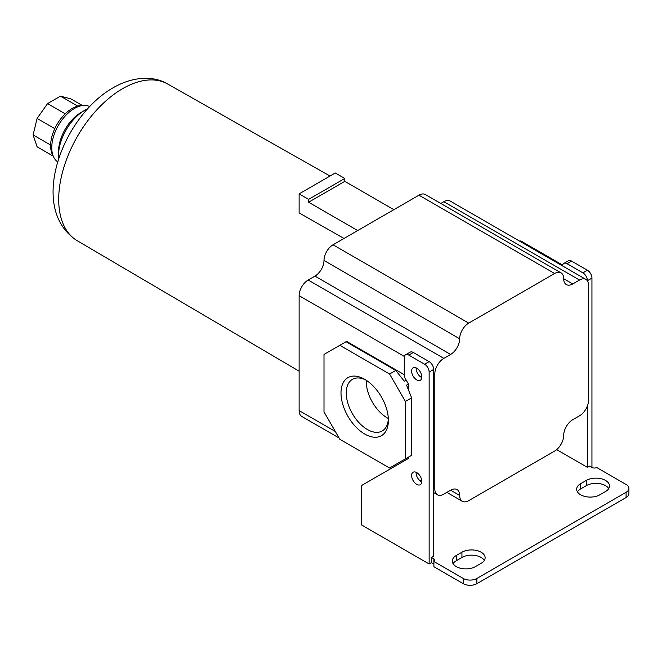<?xml version="1.0" encoding="UTF-8"?>
<svg xmlns="http://www.w3.org/2000/svg" width="662" height="662" viewBox="0 0 662 662"><rect width="100%" height="100%" fill="white"/><g stroke="black" fill="none" stroke-linecap="round" stroke-linejoin="round"><path stroke-width="0.99" d="M344 238.461L299.125 212.899L299.125 193.875L335.303 172.989L344.803 178.467L344.803 181.347L393.865 209.672M416.166 472.32A7.191 4.154 -120 0 0 418.897 479.735A7.191 4.154 60 0 0 421.231 481.737A7.191 4.154 60 0 0 421.768 482.01M416.704 484.344A7.191 4.154 60 0 1 412.004 478.005A7.191 4.154 60 0 1 413.113 472.238A7.191 4.154 60 0 1 416.704 472.594A7.191 4.154 60 0 1 421.404 478.932A7.191 4.154 60 0 1 420.304 484.7A7.191 4.154 60 0 1 416.704 484.344M416.166 367.882A7.191 4.154 -120 0 0 421.231 377.299A7.191 4.154 -120 0 0 421.768 377.572M416.704 379.905A7.191 4.154 60 0 1 412.004 373.567A7.191 4.154 60 0 1 413.113 367.799A7.191 4.154 60 0 1 416.704 368.155A7.191 4.154 60 0 1 421.404 374.493A7.191 4.154 60 0 1 420.304 380.261A7.191 4.154 60 0 1 416.704 379.905M599.863 494.787A13.588 7.845 180 0 1 580.64 494.787A13.588 7.845 180 0 1 576.66 489.243A13.588 7.845 180 0 1 580.64 483.69L586.292 480.43A13.588 7.845 180 0 1 601.104 478.725A13.588 7.845 180 0 1 609.495 485.974A13.588 7.845 180 0 1 605.515 491.527L599.863 494.787M475.498 566.589A13.588 7.845 180 0 1 456.275 566.589A13.588 7.845 180 0 1 452.295 561.045A13.588 7.845 180 0 1 456.275 555.492L461.927 552.232A13.588 7.845 180 0 1 476.739 550.527A13.588 7.845 180 0 1 485.13 557.776A13.588 7.845 180 0 1 481.15 563.329L475.498 566.589M58.537 155.496L58.537 151.581A31.975 18.462 120 0 1 81.153 112.416L84.537 110.455A36.774 21.234 120 0 0 58.537 155.496A36.774 21.234 120 0 0 58.703 158.781M388.387 420.345A33.505 19.347 60 0 1 364.696 434.024A33.505 19.347 60 0 1 341.004 392.988A33.505 19.347 60 0 1 364.704 379.309A33.505 19.347 60 0 1 388.387 420.345M366.053 380.137A29.79 17.195 -120 0 0 352.432 379.351A29.79 17.195 -120 0 0 346.267 392.988A29.79 17.195 -120 0 0 359.267 422.968A29.79 17.195 -120 0 0 382.222 430.945A29.79 17.195 -120 0 0 388.354 418.765M366.276 380.278A29.79 17.195 -120 0 0 366.252 381.453A29.79 17.195 -120 0 0 388.337 418.5M89.693 106.565A31.975 18.462 120 0 0 83.669 105.44A31.975 18.462 120 0 0 74.367 108.502A31.975 18.462 120 0 0 53.754 157.25A31.975 18.462 120 0 0 57.743 161.9M83.669 105.44L80.946 105.589A30.378 17.543 120 0 0 72.108 108.502A30.378 17.543 120 0 0 52.53 154.809L53.754 157.25M357.687 230.558L308.624 202.233L308.624 199.361L299.125 193.875M418.972 195.182L554.64 273.505A12.793 7.381 -60 0 1 561.037 272.876L425.36 194.545A12.793 7.381 120 0 0 418.972 195.182L333.044 244.791A12.793 7.381 120 0 0 323.999 260.456A12.793 7.381 -60 0 1 314.955 276.12L308.169 280.034A12.793 7.381 120 0 0 299.125 295.699L299.125 410.589A12.793 7.381 120 0 0 301.773 416.439L339.052 437.963M443.838 201.711L579.507 280.034A12.793 7.381 -60 0 1 585.903 279.405L450.234 201.074A12.793 7.381 120 0 0 443.838 201.711L440.801 203.466M344.803 178.467L308.624 199.361M308.624 202.233L344.803 181.347M585.903 279.405A12.793 7.381 -60 0 1 588.551 285.256L588.551 400.146A12.793 7.381 -60 0 1 579.507 415.81L572.729 419.725A12.793 7.381 -60 0 0 563.685 435.389A12.793 7.381 -60 0 1 554.64 451.054L468.713 500.662A12.793 7.381 -60 0 1 462.316 501.299A12.793 7.381 -60 0 1 459.668 495.441L450.623 490.219A12.793 7.381 -60 0 1 457.02 489.582A12.793 7.381 -60 0 1 459.668 495.441M433.668 492.586L437.441 494.771A12.793 7.381 -60 0 0 443.838 494.133L450.623 490.219M437.441 494.771A12.793 7.381 -60 0 1 434.793 488.912L434.793 374.03A12.793 7.381 -60 0 1 443.838 358.365L308.169 280.034M408.454 384.018L406.534 385.127L411.623 397.854L405.401 401.445L389.57 374.03L395.793 370.439L346.052 341.716L346.607 341.393L404.267 374.684M323.999 260.456L459.668 338.787A12.793 7.381 -60 0 1 450.623 354.451L443.838 358.365M459.668 338.787A12.793 7.381 -60 0 1 468.713 323.114L333.044 244.791M554.64 273.505L468.713 323.114M561.037 272.876A12.793 7.381 -60 0 1 563.685 278.735L572.729 283.957A12.793 7.381 -60 0 1 566.333 284.586A12.793 7.381 -60 0 1 563.685 278.735M579.507 280.034L572.729 283.957M556.668 449.614L587.426 467.372L587.426 405.847M434.793 374.03L433.668 373.376L433.668 369.462L429.142 372.069L429.142 563.983L431.401 562.675L431.401 557.454L433.668 556.146L433.668 488.258L434.793 488.912M395.793 370.439L404.267 381.213L406.195 380.104M406.534 458.236L408.793 456.929L408.793 458.236L362.635 484.882A6.397 3.691 -120 0 0 361.311 487.811L361.311 524.817L429.142 563.983M408.793 390.779L408.793 384.605L404.267 376.769L404.267 357.712A6.397 3.691 -120 0 1 405.591 354.782L410.117 352.176A6.397 3.691 -120 0 1 413.311 352.49L429.142 361.626A6.397 3.691 -120 0 1 433.668 369.462M587.426 280.853L587.426 280.688A6.397 3.691 -120 0 0 582.899 272.86L567.077 263.716A6.397 3.691 -120 0 0 563.875 263.402A6.397 3.691 -120 0 0 562.568 265.925M433.668 373.376L433.668 488.258M587.426 280.688L591.944 278.081L591.944 467.372M431.401 557.454L433.891 558.885A3.194 1.845 180 0 1 434.826 560.193A3.194 1.845 180 0 1 433.891 561.5L463.284 578.472A9.591 5.536 0 0 0 476.855 578.472L626.087 492.313A9.591 5.536 0 0 0 628.9 488.391A9.591 5.536 0 0 0 626.087 484.476L596.694 467.504A3.194 1.845 180 0 1 592.176 467.504L589.685 466.073L587.426 467.372M346.052 341.716L323.999 354.451L323.999 411.888L339.829 439.303L389.57 468.026L411.623 455.299L411.623 397.854M429.142 372.069A6.397 3.691 -120 0 0 424.623 364.241L408.793 355.105A6.397 3.691 -120 0 0 405.591 354.782M567.077 263.716L571.596 261.109A6.397 3.691 -120 0 0 568.401 260.787L563.875 263.402M571.596 261.109L587.426 270.245L582.899 272.86M591.944 278.081A6.397 3.691 -120 0 0 587.426 270.245M562.692 265.106L520.721 240.877L519.943 241.324M453.073 563.652A13.588 7.845 180 0 1 456.275 560.714L461.927 557.454A13.588 7.845 180 0 1 484.352 560.391M577.438 491.849A13.588 7.845 180 0 1 580.64 488.912L586.292 485.651A13.588 7.845 180 0 1 608.717 488.589M433.891 558.885L433.891 566.722L463.284 583.694A9.591 5.536 0 0 0 476.855 583.694L626.087 497.534A9.591 5.536 0 0 0 628.9 493.612L628.9 488.391M431.401 562.675L433.891 564.107M389.57 374.03L339.829 345.307M405.401 458.89L405.401 401.445M87.475 108.957A36.774 21.234 120 0 0 84.537 110.455L81.153 112.416M82.402 105.515L70.933 98.895L60.482 96.156L77.727 106.119M65.199 113.806L47.556 103.62L60.482 96.156M54.781 128.643L37.097 118.432L47.556 103.62M50.635 145.052L33.1 134.932L37.097 118.432M53.183 156.116L37.097 146.823L33.1 134.932M77.231 240.711C27.498 209.002 62.054 116.769 113.161 87.732C134.196 75.658 154.627 76.047 167.693 84.033A90.462 52.224 120 0 0 122.669 88.634A90.462 52.224 120 0 0 63.626 168.156A90.462 52.224 120 0 0 77.231 240.711L299.125 371.183M395.222 466.065L394.097 465.419M335.303 431.475L299.125 410.589M421.793 481.406L418.897 479.735M404.416 356.487L299.125 295.699M314.955 276.12L450.623 354.451M408.793 355.105L413.311 352.49M424.623 364.241L429.142 361.626M626.087 492.313L626.087 497.534M476.855 583.694L476.855 578.472M463.284 578.472L463.284 583.694M586.292 485.651L586.292 480.43M580.64 483.69L580.64 488.912M461.927 557.454L461.927 552.232M456.275 555.492L456.275 560.714M167.693 84.033L330.015 176.042M446.875 492.379L462.316 501.299M390.348 467.579L391.482 468.233"/></g></svg>
